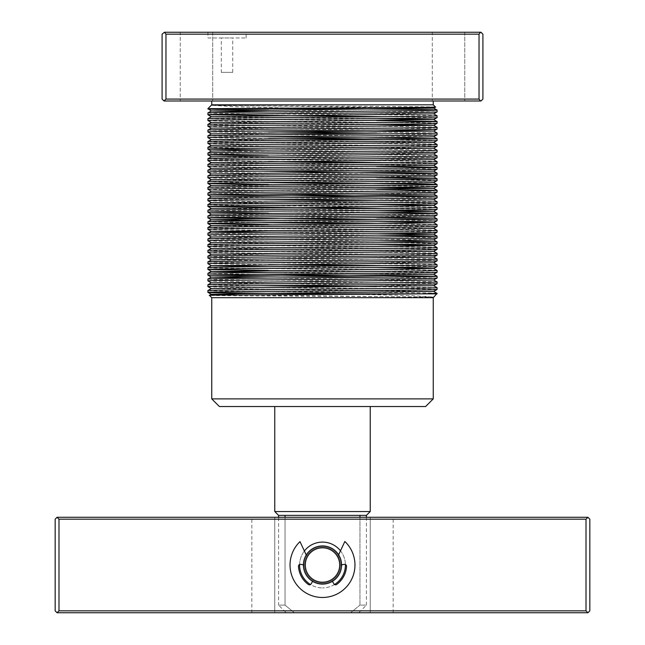 <?xml version="1.0" encoding="UTF-8"?>
<svg xmlns="http://www.w3.org/2000/svg" width="645" height="645" viewBox="0 0 645 645"><rect width="100%" height="100%" fill="white"/><g stroke="black" fill="none" stroke-linecap="round" stroke-linejoin="round"><path stroke-width="0.48" stroke-dasharray="3.23 2.42" d="M221.291 72.353L232.748 72.353L221.291 72.353L221.291 37.982L232.748 37.982L221.291 37.982M232.748 72.353L232.748 37.982M207.924 37.982L246.116 37.982L207.924 37.982L207.924 32.25L246.116 32.25L207.924 32.25M246.116 37.982L246.116 32.25M464.763 32.25L464.763 100.991L432.295 100.991L464.763 100.991L432.295 100.991L464.763 100.991L464.763 32.25L432.295 32.25L432.295 100.991L432.295 32.25L464.763 32.25M212.705 32.25L212.705 100.991L180.237 100.991L212.705 100.991L180.237 100.991L212.705 100.991L212.705 32.25L180.237 32.25L180.237 100.991L180.237 32.25L212.705 32.25M322.5 584.104A19.092 19.092 0 0 1 303.408 565.012A19.092 19.092 0 0 1 322.5 545.92A19.092 19.092 0 0 0 303.408 565.012A19.092 19.092 0 0 0 322.5 584.104A19.092 19.092 0 0 0 341.592 565.012A19.092 19.092 0 0 0 322.5 545.92A19.092 19.092 0 0 1 341.592 565.012A19.092 19.092 0 0 1 322.5 584.104A19.092 19.092 0 0 1 303.408 565.012A19.092 19.092 0 0 1 322.5 545.92A19.092 19.092 0 0 0 303.408 565.012A19.092 19.092 0 0 0 322.5 584.104A19.092 19.092 0 0 1 303.408 565.012A19.092 19.092 0 0 1 322.5 545.92A19.092 19.092 0 0 0 303.408 565.012A19.092 19.092 0 0 0 322.5 584.104A19.092 19.092 0 0 0 341.592 565.012A19.092 19.092 0 0 0 322.5 545.92A19.092 19.092 0 0 1 341.592 565.012A19.092 19.092 0 0 1 322.5 584.104A19.092 19.092 0 0 0 341.592 565.012A19.092 19.092 0 0 0 322.5 545.92A19.092 19.092 0 0 1 341.592 565.012A19.092 19.092 0 0 1 322.5 584.104M370.238 406.519L274.762 406.519L370.238 406.519M211.745 297.676L433.255 297.676M433.746 297.184C440.97 296.579 202.74 295.974 209.44 295.37M211.745 100.991L433.255 100.991L211.745 100.991M437.076 293.854L421.927 293.854M437.076 293.378C438.673 292.903 383.686 292.427 322.5 291.951C261.314 291.476 206.327 290.992 207.924 290.516M207.924 286.622C206.327 287.098 261.314 287.573 322.5 288.049C383.686 288.525 438.673 289.008 437.076 289.484M437.06 287.638L376.583 286.67M261.394 285.703L207.924 284.784M207.924 280.889C206.327 281.365 261.314 281.849 322.5 282.325C383.686 282.8 438.673 283.276 437.076 283.752M437.076 281.921C438.673 281.446 383.686 280.962 322.5 280.494C261.314 280.019 206.327 279.535 207.924 279.059M383.606 277.108L437.076 278.027M261.394 274.246L207.924 273.327M268.417 270.416L437.076 272.295M437.076 270.465C438.673 269.989 383.686 269.505 322.5 269.029C261.314 268.562 206.327 268.078 207.924 267.602M207.94 263.716L268.417 264.684M383.606 265.651L437.076 266.57M437.076 264.74C438.673 264.265 383.686 263.781 322.5 263.305C261.314 262.829 206.327 262.346 207.924 261.87M207.924 257.976C206.327 258.452 261.314 258.935 322.5 259.411C383.686 259.887 438.673 260.362 437.076 260.838M437.076 259.008C438.673 258.532 383.686 258.048 322.5 257.573C261.314 257.105 206.327 256.621 207.924 256.146M207.924 252.251C206.327 252.719 261.314 253.203 322.5 253.678C383.686 254.154 438.673 254.638 437.076 255.114M437.076 253.283C438.673 252.808 383.686 252.324 322.5 251.848C261.314 251.373 206.327 250.889 207.924 250.413M207.924 246.519C206.327 246.995 261.314 247.478 322.5 247.954C383.686 248.43 438.673 248.906 437.076 249.381M437.076 247.551C438.673 247.075 383.686 246.592 322.5 246.116C261.314 245.64 206.327 245.165 207.924 244.689M207.924 240.787C206.327 241.262 261.314 241.746 322.5 242.222C383.686 242.697 438.673 243.181 437.076 243.657M376.583 240.843L207.924 238.956M207.924 235.062C206.327 235.538 261.314 236.022 322.5 236.497C383.686 236.965 438.673 237.449 437.076 237.924M376.583 235.111L207.924 233.232M207.924 229.33C206.327 229.805 261.314 230.289 322.5 230.765C383.686 231.241 438.673 231.724 437.076 232.2M437.076 230.362C438.673 229.894 383.686 229.41 322.5 228.935C261.314 228.459 206.327 227.975 207.924 227.5M268.417 224.589L437.076 226.468M437.06 224.629L376.583 223.654M261.394 222.686L207.924 221.775M383.606 219.824L437.076 220.743M376.583 217.929L207.924 216.043M268.417 213.132L437.076 215.011M376.583 212.197L207.924 210.318M383.606 208.367L437.076 209.286M437.076 207.448C438.673 206.972 383.686 206.497 322.5 206.021C261.314 205.545 206.327 205.062 207.924 204.586M207.924 200.692C206.327 201.167 261.314 201.643 322.5 202.119C383.686 202.595 438.673 203.078 437.076 203.554M437.06 201.708L376.583 200.74M261.394 199.773L207.924 198.862M383.606 196.91L437.076 197.83M261.394 194.048L207.924 193.129M207.924 189.235C206.327 189.711 261.314 190.186 322.5 190.662C383.686 191.138 438.673 191.621 437.076 192.097M376.583 189.283L207.924 187.397M268.417 184.486L437.076 186.365M261.394 182.591L207.924 181.672M207.924 177.778C206.327 178.254 261.314 178.73 322.5 179.205C383.686 179.681 438.673 180.165 437.076 180.64M376.583 177.827L207.924 175.94M207.924 172.046C206.327 172.521 261.314 173.005 322.5 173.481C383.686 173.957 438.673 174.432 437.076 174.908M261.394 171.135L207.924 170.216M207.924 166.321C206.327 166.797 261.314 167.273 322.5 167.748C383.686 168.224 438.673 168.708 437.076 169.184M376.583 166.37L207.924 164.483M207.94 160.597L268.417 161.573M383.606 162.54L437.076 163.451M437.076 161.621C438.673 161.145 383.686 160.661 322.5 160.186C261.314 159.718 206.327 159.234 207.924 158.759M268.417 155.84L437.076 157.727M437.076 155.897C438.673 155.421 383.686 154.937 322.5 154.461C261.314 153.986 206.327 153.502 207.924 153.026M268.417 150.116L437.076 151.994M437.076 150.164C438.673 149.688 383.686 149.205 322.5 148.729C261.314 148.261 206.327 147.778 207.924 147.302M207.924 143.408C206.327 143.875 261.314 144.359 322.5 144.835C383.686 145.31 438.673 145.794 437.076 146.27M437.076 144.44C438.673 143.964 383.686 143.48 322.5 143.005C261.314 142.529 206.327 142.045 207.924 141.569M207.94 137.683L268.417 138.659M383.606 139.626L437.076 140.537M261.394 136.756L207.924 135.845M207.94 131.959L268.417 132.926M383.606 133.894L437.076 134.813M437.06 132.967L376.583 131.999M261.394 131.032L207.924 130.113M207.924 126.218C206.327 126.694 261.314 127.178 322.5 127.654C383.686 128.121 438.673 128.605 437.076 129.081M437.076 127.25C438.673 126.775 383.686 126.291 322.5 125.815C261.314 125.34 206.327 124.864 207.924 124.388M207.924 120.486C206.327 120.962 261.314 121.445 322.5 121.921C383.686 122.397 438.673 122.881 437.076 123.356M376.583 120.542L207.924 118.656M383.606 116.713L437.076 117.624M437.076 115.794C438.673 115.318 383.686 114.834 322.5 114.359C261.314 113.883 206.327 113.407 207.924 112.931M268.417 110.013L437.076 111.899M207.924 108.634L218.744 108.634M286.219 612.75L294.37 612.75L286.219 612.75L278.584 605.115L285.034 605.115L278.584 605.115L278.584 517.274M278.584 515.363L285.034 515.363L285.034 605.115L294.37 612.75L358.781 612.75L294.37 612.75L285.034 605.115L285.034 517.274M366.416 517.274L366.416 605.115L359.966 605.115L359.966 515.363L366.416 515.363M359.966 517.274L359.966 605.115L366.416 605.115L358.781 612.75M350.63 612.75L359.966 605.115L350.63 612.75M162.097 99.08L162.097 34.161L164.491 32.25L165.967 34.161L165.967 99.08L164.491 100.991L162.097 99.08M480.509 32.25L482.903 34.161L482.903 99.08L480.993 100.991L479.033 99.08L479.033 34.161L480.509 32.25L164.491 32.25M479.033 99.08L165.967 99.08M165.967 34.161L479.033 34.161M164.491 100.991L480.509 100.991M211.745 104.812L433.255 104.812M295.055 108.118L234.28 106.699L211.31 105.264C204.925 105.869 442.22 106.473 435.512 107.07M355.193 294.297L412.671 295.668L433.867 297.063M433.69 297.176L238.142 294.942M433.69 291.443L211.31 288.581M433.69 285.695L211.31 282.849M433.706 279.978L268.417 278.076M433.706 274.246L268.417 272.351M376.583 267.554L268.417 266.619M433.706 262.789L211.31 259.911M433.69 257.073L211.294 254.194M433.69 251.316L211.31 248.454M376.583 244.632L211.31 242.73M433.69 239.884L211.31 236.997M376.583 233.176L268.417 232.248M433.706 228.419L211.294 225.556M376.583 221.719L268.417 220.792M433.69 216.946L211.31 214.108M376.583 210.262L211.31 208.375M376.583 204.538L211.31 202.651M433.69 199.789L211.31 196.919M433.69 194.032L211.31 191.17M376.583 187.348L211.31 185.438M433.69 182.6L211.31 179.713M433.706 176.859L211.294 173.997M433.706 171.135L211.294 168.264M433.706 165.402L211.294 162.54M433.706 159.67L211.294 156.808M433.69 153.929L211.31 151.067M433.69 148.229L211.31 145.343M433.69 142.497L211.31 139.61M433.69 136.772L211.31 133.886M376.583 130.064L211.294 128.17M376.583 124.332L211.31 122.429M376.583 118.607L211.294 116.713M433.69 113.834L268.417 111.948M433.69 108.102L211.31 105.264M433.255 398.884L211.745 398.884M219.389 406.519L425.611 406.519M370.238 511.541L274.762 511.541M285.034 515.363L359.966 515.363M306.254 554.982L306.746 556.022A18.141 18.141 0 0 0 304.359 565.012L300.715 564.367A1.911 1.911 0 0 0 298.474 566.358A24.059 24.059 0 0 0 308.366 584.483A1.911 1.911 0 0 0 311.14 583.894L313.083 580.516A18.141 18.141 0 0 0 331.965 580.492L332.441 581.314M341.592 564.843L340.641 565.012A18.141 18.141 0 0 0 339.351 558.296L338.109 555.869L344.857 541.478A32.46 32.46 0 0 1 322.5 597.472A32.46 32.46 0 0 1 299.981 541.631L306.746 556.022A18.141 18.141 0 0 0 304.359 565.012L303.408 564.843M312.607 581.347L313.083 580.516A18.141 18.141 0 0 0 331.965 580.492L333.908 583.854A1.911 1.911 0 0 0 336.69 584.443A24.059 24.059 0 0 0 346.526 566.358A1.911 1.911 0 0 0 344.285 564.367L340.641 565.012A18.141 18.141 0 0 0 339.351 558.296L338.109 555.869L338.625 554.781M339.689 565.012A17.189 17.189 0 0 1 322.5 582.201A17.189 17.189 0 0 1 305.311 565.012A17.189 17.189 0 0 1 322.5 547.823A17.189 17.189 0 0 1 339.689 565.012M303.408 565.012A19.092 19.092 0 0 0 322.5 584.104A19.092 19.092 0 0 0 341.592 565.012A19.092 19.092 0 0 0 322.5 545.92A19.092 19.092 0 0 0 303.408 565.012A19.092 19.092 0 0 0 322.5 584.104A19.092 19.092 0 0 0 341.592 565.012A19.092 19.092 0 0 0 322.5 545.92A19.092 19.092 0 0 0 303.408 565.012A19.092 19.092 0 0 0 322.5 584.104A19.092 19.092 0 0 0 341.592 565.012A19.092 19.092 0 0 0 322.5 545.92A19.092 19.092 0 0 0 303.408 565.012A19.092 19.092 0 0 0 322.5 584.104A19.092 19.092 0 0 0 341.592 565.012A19.092 19.092 0 0 0 322.5 545.92A19.092 19.092 0 0 0 303.408 565.012A19.092 19.092 0 0 0 322.5 584.104A19.092 19.092 0 0 0 341.592 565.012A19.092 19.092 0 0 0 322.5 545.92A19.092 19.092 0 0 0 303.408 565.012M304.359 565.012A18.141 18.141 0 0 0 322.5 583.153A18.141 18.141 0 0 0 340.641 565.012A18.141 18.141 0 0 0 322.5 546.871A18.141 18.141 0 0 0 304.359 565.012A18.141 18.141 0 0 0 322.5 583.153A18.141 18.141 0 0 0 340.641 565.012A18.141 18.141 0 0 0 322.5 546.871A18.141 18.141 0 0 0 304.359 565.012A18.141 18.141 0 0 0 322.5 583.153A18.141 18.141 0 0 0 340.641 565.012A18.141 18.141 0 0 0 322.5 546.871A18.141 18.141 0 0 0 304.359 565.012A18.141 18.141 0 0 0 322.5 583.153A18.141 18.141 0 0 0 340.641 565.012A18.141 18.141 0 0 0 322.5 546.871A18.141 18.141 0 0 0 304.359 565.012L300.715 564.367A1.911 1.911 0 0 0 298.474 566.358A24.059 24.059 0 0 0 308.366 584.483A1.911 1.911 0 0 0 311.14 583.894L313.083 580.516A18.141 18.141 0 0 0 331.965 580.492L333.908 583.854A1.911 1.911 0 0 0 336.69 584.443A24.059 24.059 0 0 0 346.526 566.358A1.911 1.911 0 0 0 344.285 564.367L340.641 565.012A18.141 18.141 0 0 0 339.351 558.296L338.109 555.869L344.857 541.478A32.46 32.46 0 0 1 322.5 597.472A32.46 32.46 0 0 1 299.981 541.631L306.746 556.022A18.141 18.141 0 0 0 304.359 565.012L300.715 564.367A1.911 1.911 0 0 0 298.474 566.358A24.059 24.059 0 0 0 308.366 584.483A1.911 1.911 0 0 0 311.14 583.894L313.083 580.516A18.141 18.141 0 0 0 331.965 580.492L333.908 583.854A1.911 1.911 0 0 0 336.69 584.443A24.059 24.059 0 0 0 346.526 566.358A1.911 1.911 0 0 0 344.285 564.367L340.641 565.012A18.141 18.141 0 0 0 339.351 558.296L338.109 555.869L344.857 541.478A32.46 32.46 0 0 1 322.5 597.472A32.46 32.46 0 0 1 299.981 541.631L306.746 556.022A18.141 18.141 0 0 0 304.359 565.012M334.537 584.515A22.914 22.914 0 0 1 322.5 587.926A22.914 22.914 0 0 0 345.414 565.012A22.914 22.914 0 0 0 322.5 542.098A22.914 22.914 0 0 0 299.586 565.012A22.914 22.914 0 0 0 322.5 587.926A22.914 22.914 0 0 1 310.519 584.539M299.594 564.512A22.914 22.914 0 0 1 304.375 550.991M251.848 612.75L274.762 612.75L274.762 517.274L251.848 517.274L393.152 517.274L274.762 517.274L274.762 612.75L251.848 612.75L251.848 517.274M57.074 612.75L587.926 612.75L589.836 610.839L589.836 519.185L587.926 517.274L57.074 517.274L55.164 519.185L55.164 610.839L57.074 612.75L58.985 610.839L58.985 519.185L586.015 519.185L586.015 610.839L58.985 610.839M274.762 612.75L370.238 612.75L274.762 612.75M370.238 612.75L393.152 612.75L370.238 612.75L370.238 517.274L370.238 612.75M340.479 550.814A22.914 22.914 0 0 1 345.406 564.512M587.926 517.274L586.015 519.185M58.985 519.185L57.074 517.274M586.015 610.839L587.926 612.75M393.152 612.75L393.152 517.274"/><path stroke-width="0.97" d="M366.416 515.363L278.584 515.363L274.762 511.541L370.238 511.541L366.416 515.363L366.416 517.274M274.762 406.519L274.762 511.541M370.238 406.519L370.238 511.541M433.255 398.884L425.611 406.519L219.389 406.519L211.745 398.884L433.255 398.884L433.255 297.676L211.745 297.676L209.44 295.37L211.31 294.281L243.875 293.58L433.69 291.443L437.06 289.492C438.673 289.96 383.686 290.444 322.5 290.919C261.314 291.387 206.327 291.871 207.924 292.346L207.924 290.516L211.31 288.557L243.875 287.855L433.69 285.695L437.076 287.654L437.076 289.484M211.745 398.884L211.745 297.676M433.255 297.676L433.69 297.151M433.867 297.063L437.076 293.378L433.69 291.419M209.44 295.37C202.546 294.862 371.439 294.354 421.927 293.854L437.076 293.854M268.417 111.948L211.31 110.988L433.69 108.126L435.504 107.078L433.255 104.812L211.745 104.812L207.924 108.634L322.419 108.634L295.055 108.118M435.512 107.07C442.704 107.594 262.596 108.118 218.744 108.634L207.924 109.029L216.954 109.4L268.417 110.013M433.255 104.812L433.255 100.991M211.745 104.812L211.745 100.991M238.142 294.942L211.31 294.305L207.94 292.362C205.852 292.846 268.457 293.362 332.522 293.854L421.927 293.854L437.076 293.378M207.924 290.516C206.327 290.04 261.314 289.557 322.5 289.081C383.686 288.605 438.673 288.13 437.076 287.654M433.69 285.719L437.06 283.768C438.673 284.227 383.686 284.711 322.5 285.187C261.314 285.662 206.327 286.146 207.924 286.622L207.94 284.776C206.327 284.316 261.314 283.832 322.5 283.357C383.686 282.881 438.673 282.397 437.076 281.921L433.69 279.962L437.06 278.035C438.673 278.503 383.686 278.987 322.5 279.462C261.314 279.93 206.327 280.414 207.924 280.889L207.94 279.051C206.327 278.584 261.314 278.1 322.5 277.624C383.686 277.148 438.673 276.673 437.076 276.197L261.394 274.246M437.076 283.752L437.076 281.921M437.076 278.027L437.076 276.197L433.69 274.238L437.06 272.311C438.673 272.771 383.686 273.254 322.5 273.73C261.314 274.206 206.327 274.689 207.924 275.165L207.94 273.319C206.327 272.851 261.314 272.375 322.5 271.9C383.686 271.424 438.673 270.94 437.076 270.465L433.69 268.505L376.583 267.554M437.076 272.295L437.076 270.465M268.417 272.351L211.31 271.392L401.125 269.231L433.69 268.53L437.06 266.579C438.673 267.046 383.686 267.53 322.5 267.998C261.314 268.473 206.327 268.957 207.924 269.433L207.94 267.586C206.327 267.127 261.314 266.643 322.5 266.167C383.686 265.692 438.673 265.216 437.076 264.74L433.69 262.773L437.076 260.838C438.673 261.314 383.686 261.797 322.5 262.273C261.314 262.749 206.327 263.233 207.924 263.708L207.94 261.862C206.327 261.394 261.314 260.919 322.5 260.443C383.686 259.967 438.673 259.483 437.076 259.008L433.69 257.049M437.076 266.57L437.076 264.74M437.076 260.838L437.076 259.008M437.076 255.114L437.076 253.283C438.673 253.751 383.686 254.235 322.5 254.711C261.314 255.186 206.327 255.67 207.924 256.146L207.924 257.976C206.327 257.5 261.314 257.016 322.5 256.541C383.686 256.065 438.673 255.589 437.076 255.114L433.69 257.073L243.875 259.209L211.31 259.911L207.94 261.862M437.076 249.381L437.076 247.551C438.673 248.027 383.686 248.51 322.5 248.986C261.314 249.462 206.327 249.938 207.924 250.413L207.924 252.251C206.327 251.776 261.314 251.292 322.5 250.816C383.686 250.341 438.673 249.857 437.076 249.381L433.69 251.316L437.06 253.267M207.94 250.405L211.31 248.454L401.125 246.317L433.69 245.616L437.06 243.665C438.673 244.133 383.686 244.608 322.5 245.084C261.314 245.56 206.327 246.043 207.924 246.519L207.924 244.689L211.31 242.73L401.125 240.593L433.69 239.884L437.06 237.941C438.673 238.4 383.686 238.884 322.5 239.359C261.314 239.835 206.327 240.319 207.924 240.787L207.924 238.956L211.31 236.997L401.125 234.861L433.69 234.159L437.06 232.208C438.673 232.676 383.686 233.151 322.5 233.627C261.314 234.103 206.327 234.587 207.924 235.062L207.924 233.232L211.31 231.273L401.125 229.136L433.69 228.427L437.06 226.484C438.673 226.943 383.686 227.427 322.5 227.903C261.314 228.378 206.327 228.854 207.924 229.33L207.94 227.492C206.327 227.024 261.314 226.54 322.5 226.072C383.686 225.597 438.673 225.113 437.076 224.637L433.69 222.678L376.583 221.719M437.076 243.657L437.06 241.811L376.583 240.843M207.924 244.689C206.327 244.213 261.314 243.729 322.5 243.254C383.686 242.778 438.673 242.294 437.076 241.819M437.076 237.924L437.06 236.086L376.583 235.111M207.924 238.956C206.327 238.481 261.314 238.005 322.5 237.529C383.686 237.054 438.673 236.57 437.076 236.094M437.076 232.2L437.076 230.362L433.69 228.403M207.924 233.232C206.327 232.756 261.314 232.273 322.5 231.797C383.686 231.321 438.673 230.837 437.076 230.362M437.076 226.468L437.076 224.637M207.94 227.492L211.31 225.54L401.125 223.404L433.69 222.702L437.06 220.751C438.673 221.219 383.686 221.695 322.5 222.17C261.314 222.646 206.327 223.13 207.924 223.605L207.94 221.759C206.327 221.3 261.314 220.816 322.5 220.34C383.686 219.864 438.673 219.381 437.076 218.905L376.583 217.929M437.076 220.743L437.076 218.905L433.69 216.946L437.06 215.019C438.673 215.486 383.686 215.97 322.5 216.446C261.314 216.922 206.327 217.397 207.924 217.873L207.94 216.035C206.327 215.567 261.314 215.083 322.5 214.608C383.686 214.14 438.673 213.656 437.076 213.181L376.583 212.197M437.076 215.011L437.076 213.181L433.69 211.221L376.583 210.262M207.94 216.035L211.31 214.084L401.125 211.947L433.69 211.246L437.06 209.294C438.673 209.754 383.686 210.238 322.5 210.713C261.314 211.189 206.327 211.673 207.924 212.149L207.94 210.302C206.327 209.843 261.314 209.359 322.5 208.883C383.686 208.408 438.673 207.924 437.076 207.448L433.69 205.489L376.583 204.538M437.076 209.286L437.076 207.448M437.076 203.554L437.076 201.724C438.673 202.199 383.686 202.683 322.5 203.151C261.314 203.627 206.327 204.11 207.924 204.586L207.924 206.416C206.327 205.94 261.314 205.465 322.5 204.989C383.686 204.513 438.673 204.03 437.076 203.554L433.69 205.513L401.125 206.223L211.31 208.375L207.94 206.432L383.606 208.367M207.924 200.692C206.327 200.216 261.314 199.732 322.5 199.257C383.686 198.781 438.673 198.297 437.076 197.83L433.69 199.789L401.125 200.49L211.31 202.651L207.924 200.692L207.94 198.845C206.327 198.386 261.314 197.902 322.5 197.426C383.686 196.951 438.673 196.467 437.076 195.991L261.394 194.048M437.076 197.83L437.076 195.991L433.69 194.056L437.06 192.105C438.673 192.573 383.686 193.057 322.5 193.532C261.314 194.008 206.327 194.484 207.924 194.959L207.94 193.121C206.327 192.653 261.314 192.17 322.5 191.694C383.686 191.218 438.673 190.743 437.076 190.267L376.583 189.283M437.076 192.097L437.076 190.267M207.94 193.121L211.31 191.17L243.875 190.469L433.69 188.332L437.06 186.381C438.673 186.84 383.686 187.324 322.5 187.8C261.314 188.276 206.327 188.759 207.924 189.235L207.924 187.397L211.31 185.438L401.125 183.301L433.69 182.6L437.06 180.648C438.673 181.116 383.686 181.6 322.5 182.075C261.314 182.543 206.327 183.027 207.924 183.502L207.924 181.672L211.31 179.713L433.69 176.851L437.06 178.794L376.583 177.827M437.076 186.365L437.06 184.526L428.046 184.172L261.394 182.591M207.924 187.397C206.327 186.929 261.314 186.445 322.5 185.97C383.686 185.494 438.673 185.01 437.076 184.535M437.076 180.64L437.06 178.794M207.924 181.672C206.327 181.197 261.314 180.713 322.5 180.237C383.686 179.762 438.673 179.286 437.076 178.81M433.69 176.875L437.06 174.924C438.673 175.384 383.686 175.867 322.5 176.343C261.314 176.819 206.327 177.302 207.924 177.778L207.94 175.932C206.327 175.472 261.314 174.988 322.5 174.513C383.686 174.037 438.673 173.553 437.076 173.078L261.394 171.135M437.076 174.908L437.076 173.078L433.69 171.119L437.06 169.192C438.673 169.659 383.686 170.143 322.5 170.619C261.314 171.086 206.327 171.57 207.924 172.046L207.94 170.207C206.327 169.74 261.314 169.256 322.5 168.78C383.686 168.305 438.673 167.829 437.076 167.353L376.583 166.37M437.076 169.184L437.076 167.353L433.69 165.394L437.06 163.467C438.673 163.927 383.686 164.41 322.5 164.886C261.314 165.362 206.327 165.846 207.924 166.321L207.94 164.475C206.327 164.007 261.314 163.532 322.5 163.056C383.686 162.58 438.673 162.097 437.076 161.621L433.69 159.662L437.06 157.735C438.673 158.202 383.686 158.686 322.5 159.154C261.314 159.629 206.327 160.113 207.924 160.589L207.94 158.743C206.327 158.283 261.314 157.799 322.5 157.324C383.686 156.848 438.673 156.372 437.076 155.897L433.69 153.929L437.076 151.994C438.673 152.47 383.686 152.954 322.5 153.429C261.314 153.905 206.327 154.389 207.924 154.865L207.94 153.018C206.327 152.551 261.314 152.075 322.5 151.599C383.686 151.124 438.673 150.64 437.076 150.164L433.69 148.205M437.076 163.451L437.076 161.621M437.076 157.727L437.076 155.897M437.076 151.994L437.076 150.164M437.076 146.27L437.076 144.44C438.673 144.907 383.686 145.391 322.5 145.867C261.314 146.342 206.327 146.826 207.924 147.302L207.924 149.132C206.327 148.656 261.314 148.173 322.5 147.697C383.686 147.221 438.673 146.746 437.076 146.27L433.69 148.229L243.875 150.366L211.31 151.067L207.94 153.018M437.076 140.537L437.076 138.707C438.673 139.183 383.686 139.667 322.5 140.142C261.314 140.618 206.327 141.094 207.924 141.569L207.924 143.408C206.327 142.932 261.314 142.448 322.5 141.973C383.686 141.497 438.673 141.013 437.076 140.537L433.69 142.497L243.875 144.633L211.31 145.343L207.94 147.286M207.94 141.561L211.31 139.61L401.125 137.474L433.69 136.772L437.06 134.821C438.673 135.289 383.686 135.764 322.5 136.24C261.314 136.716 206.327 137.2 207.924 137.675L207.924 135.845L211.31 133.886L433.69 131.04L376.583 130.064M437.076 134.813L437.076 132.975L433.69 131.016M207.924 135.845C206.327 135.369 261.314 134.886 322.5 134.41C383.686 133.934 438.673 133.451 437.076 132.975M433.69 131.04L437.06 129.097C438.673 129.556 383.686 130.04 322.5 130.516C261.314 130.991 206.327 131.475 207.924 131.943L207.924 130.113L211.31 128.153L433.69 125.315L376.583 124.332M437.076 129.081L437.076 127.25L433.69 125.291M207.924 130.113C206.327 129.637 261.314 129.161 322.5 128.686C383.686 128.21 438.673 127.726 437.076 127.25M433.69 125.315L437.06 123.364C438.673 123.832 383.686 124.308 322.5 124.783C261.314 125.259 206.327 125.743 207.924 126.218L207.924 124.388L211.31 122.429L433.69 119.583L376.583 118.607M437.076 123.356L437.06 121.51L376.583 120.542M207.924 124.388C206.327 123.913 261.314 123.429 322.5 122.953C383.686 122.477 438.673 121.994 437.076 121.518L433.69 119.559L437.06 117.64C438.673 118.099 383.686 118.583 322.5 119.059C261.314 119.535 206.327 120.01 207.924 120.486L207.94 118.648C206.327 118.18 261.314 117.696 322.5 117.229C383.686 116.753 438.673 116.269 437.076 115.794L433.69 113.834L437.06 111.908C438.673 112.375 383.686 112.851 322.5 113.327C261.314 113.802 206.327 114.286 207.924 114.762L207.94 112.915C206.327 112.456 261.314 111.972 322.5 111.496C383.686 111.021 438.673 110.537 437.076 110.061L437.06 110.053C438.681 109.585 383.63 109.11 322.419 108.634M437.076 117.624L437.076 115.794M437.076 111.899L437.076 110.061L433.69 108.102M207.924 286.622L211.31 288.557M376.583 286.67L261.394 285.703M207.924 280.889L211.31 282.849L433.69 279.986M268.417 278.076L211.31 277.124L207.924 275.165L383.606 277.108M207.94 273.319L211.31 271.368L207.924 269.433L268.417 270.416M207.924 263.708L211.31 265.667L433.69 262.797M268.417 264.684L383.606 265.651M207.924 257.976L211.31 259.935M207.924 252.251L211.31 254.211L433.69 251.34M207.924 246.519L211.31 248.478M437.076 247.551L433.69 245.592L376.583 244.632M207.924 240.787L211.31 242.754M207.924 235.062L211.31 237.021M207.924 229.33L211.31 231.297L268.417 232.248M211.31 225.565L207.924 223.605L268.417 224.589M376.583 223.654L261.394 222.686M268.417 220.792L211.31 219.832L207.924 217.873L383.606 219.824M211.31 214.108L207.924 212.149L268.417 213.132M437.076 201.724L433.69 199.765M376.583 200.74L261.394 199.773M207.924 194.959L383.606 196.91M207.924 189.235L211.31 191.194M211.31 185.462L207.924 183.502L268.417 184.486M207.924 177.778L211.31 179.737M207.924 172.046L211.31 174.005L433.69 171.143M207.924 166.321L211.31 168.281L433.69 165.41M207.924 160.589L211.31 162.548L433.69 159.686M268.417 161.573L383.606 162.54M207.94 158.743L211.31 156.799L207.924 154.865L268.417 155.84M207.924 149.132L268.417 150.116M207.924 143.408L211.31 145.367M437.076 144.44L433.69 142.472M207.924 137.675L211.31 139.634M268.417 138.659L383.606 139.626M433.69 136.748L437.06 138.699L261.394 136.756M207.924 131.943L211.31 133.91M268.417 132.926L383.606 133.894M376.583 131.999L261.394 131.032M207.924 126.218L211.31 128.153M207.924 120.486L211.31 122.453M207.94 118.648L211.31 116.697L207.924 114.762L383.606 116.713M207.94 112.915L211.31 110.972L207.924 108.634M359.966 515.363L359.966 517.274M285.034 517.274L285.034 515.363M164.491 32.25L162.097 34.161L162.097 99.08L164.007 100.991L165.967 99.08L165.967 34.161L164.491 32.25L480.993 32.25L482.903 34.161L482.903 99.08L480.993 100.991L164.491 100.991M165.967 99.08L479.033 99.08L480.509 100.991M480.509 32.25L479.033 34.161L479.033 99.08M479.033 34.161L165.967 34.161M332.522 293.854L355.193 294.297M207.94 279.051L211.31 277.1L243.875 276.391L433.69 274.254M268.417 266.619L211.31 265.667L207.94 267.586M437.06 236.086L433.69 234.135L376.583 233.176M207.94 221.759L211.31 219.816L243.875 219.107L433.69 216.97M207.94 194.975L211.31 196.919L433.69 194.056M437.06 190.251L433.69 188.308L376.583 187.348M211.31 156.799L433.69 153.953M211.31 116.697L433.69 113.859M303.408 564.843L300.715 564.367A1.911 1.911 0 0 0 298.474 566.358A24.059 24.059 0 0 0 308.366 584.483A1.911 1.911 0 0 0 311.14 583.894L312.607 581.347M338.625 554.781L344.857 541.478A32.46 32.46 0 0 1 322.5 597.472A32.46 32.46 0 0 1 299.981 541.631L306.254 554.982M332.441 581.314L333.908 583.854A1.911 1.911 0 0 0 336.69 584.443A24.059 24.059 0 0 0 346.526 566.358A1.911 1.911 0 0 0 344.285 564.367L341.592 564.843M305.311 565.012A17.189 17.189 0 0 0 322.5 582.201A17.189 17.189 0 0 0 339.689 565.012A17.189 17.189 0 0 0 322.5 547.823A17.189 17.189 0 0 0 305.311 565.012M341.592 565.012A19.092 19.092 0 0 1 322.5 584.104A19.092 19.092 0 0 1 303.408 565.012A19.092 19.092 0 0 1 322.5 545.92A19.092 19.092 0 0 1 341.592 565.012M310.519 584.539A22.914 22.914 0 0 1 299.594 564.512M304.375 550.991A22.914 22.914 0 0 1 340.479 550.814M587.926 612.75L57.074 612.75L55.164 610.839L55.164 519.185L57.074 517.274L587.926 517.274L589.836 519.185L589.836 610.839L587.926 612.75L586.015 610.839L586.015 519.185L58.985 519.185L58.985 610.839L586.015 610.839M345.406 564.512A22.914 22.914 0 0 1 334.537 584.515M586.015 519.185L587.926 517.274M57.074 517.274L58.985 519.185M58.985 610.839L57.074 612.75M278.584 515.363L278.584 517.274M211.31 151.091L207.94 149.14M207.94 164.475L211.31 162.524M207.94 170.207L211.31 168.256M207.94 175.932L211.31 173.981M437.06 184.526L433.69 182.575M207.94 198.845L211.31 196.894M207.94 204.578L211.31 202.627M207.94 210.302L211.31 208.351M437.06 241.811L433.69 239.859M207.94 256.13L211.31 254.186M207.94 284.776L211.31 282.824"/></g></svg>
